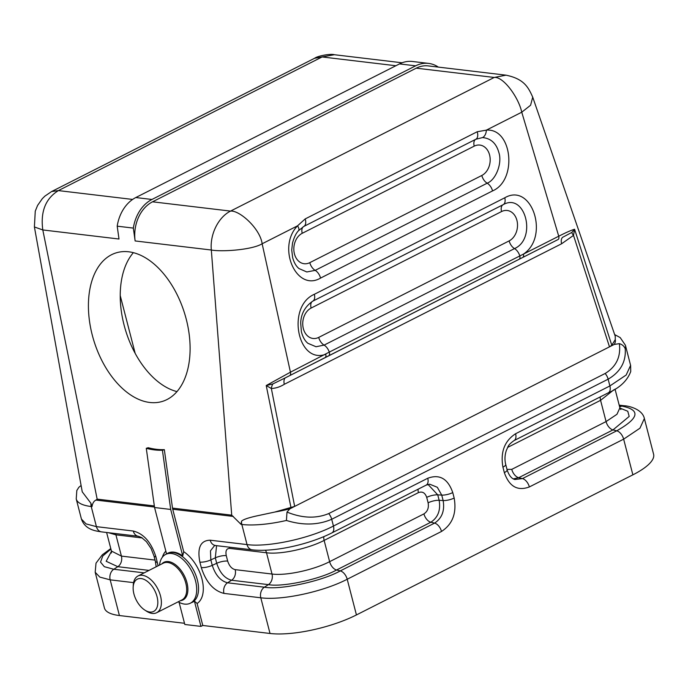 <?xml version="1.0" encoding="UTF-8"?>
<svg xmlns="http://www.w3.org/2000/svg" width="688" height="688" viewBox="0 0 688 688"><rect width="100%" height="100%" fill="white"/><g stroke="black" fill="none" stroke-linecap="round" stroke-linejoin="round"><path stroke-width="1.03" d="M146.277 448.318A126.145 76.824 -107.4 0 0 162.42 450.244L170.701 509.447L154.559 507.52L146.277 448.318L148.187 447.716A126.145 76.824 -107.4 0 0 164.329 449.642L162.42 450.244M275.045 511.975L294.67 506.394L289.915 508.81L286.991 512.078C302.256 518.27 316.162 518.769 328.701 513.583L605.139 373.489C616.267 366.687 621.006 356.737 619.355 343.647L614.255 344.439A54.662 15.987 -14.5 0 0 615.261 339.588L615.244 336.286L532.718 97.154C528.35 87.367 524.17 78.922 505.998 75.164L428.271 65.902A33.643 25.731 96.8 0 0 416.24 68.164L152.538 201.808A33.643 25.731 96.8 0 0 135.132 240.946L133.334 228.098L117.201 226.171A36.163 27.658 -83.2 0 1 135.794 197.542L399.496 63.907A36.163 27.658 -83.2 0 1 412.43 61.481L428.572 63.399A36.163 27.658 -83.2 0 1 438.351 67.106M133.334 228.098A36.163 27.658 -83.2 0 1 151.928 199.468L415.629 65.833A36.163 27.658 -83.2 0 1 428.572 63.399M154.499 507.047L95.985 500.081L97.163 499.135L42.802 229.947L34.4 226.963L35.26 211.156L37.591 205.428L42.312 198.669L44.909 196.106L51.626 191.539L58.403 190.593C45.563 198.557 40.36 211.672 42.802 229.947L118.998 239.02L117.201 226.171M135.132 240.946L211.328 250.019C209.78 234.032 218.629 216.987 230.532 211.096L494.233 77.452L505.955 75.181M289.915 508.81A54.662 15.987 165.5 0 1 275.045 512.001L256.753 515.914C248.067 517.84 242.993 519.612 241.531 521.22L241.041 524.376L231.71 515.157L172.507 508.105A8.411 6.433 96.8 0 0 172.722 509.223L183.705 551.673L182.724 555.956A27.443 15.747 -116.9 0 0 173.926 552.154A27.443 15.747 -116.9 0 0 166.926 553.788M191.608 602.559A27.443 15.747 -116.9 0 0 194.394 601.08L197.103 603.488L202.788 625.469L270.023 633.476L260.795 597.786L223.953 593.4C213.564 590.786 206.004 582.177 201.283 567.557L199.873 562.105C197.095 547.725 200.535 540.424 210.193 540.2L247.035 544.586L241.832 524.471L241.041 524.376M149.803 612.036A18.077 10.38 -116.9 0 0 157.543 599.05A18.077 10.38 -116.9 0 0 144.592 579.631A18.077 10.38 -116.9 0 0 133.162 587.079A18.077 10.38 -116.9 0 0 144.824 610.093A18.077 10.38 -116.9 0 0 149.803 612.036M144.824 610.093L146.57 611.219A20.606 11.825 -116.9 0 0 152.254 613.438A20.606 11.825 -116.9 0 0 156.632 612.741A20.606 11.825 -116.9 0 0 159.384 592.445A20.606 11.825 -116.9 0 0 142.39 575.288A20.606 11.825 -116.9 0 0 138.004 575.985A20.606 11.825 -116.9 0 0 133.283 585.006L133.162 587.079M159.53 565.08A27.331 15.686 63.1 0 1 165.679 554.416A27.331 15.686 63.1 0 1 171.493 553.496A27.331 15.686 63.1 0 1 194.042 576.252A27.331 15.686 63.1 0 1 190.395 603.178A27.331 15.686 63.1 0 1 178.158 601.837M334.368 54.713L314.588 58.274L51.626 191.539M34.4 226.963L82.25 491.843L90.928 503.281L92.02 506.626L91.229 506.531A63.072 18.447 165.5 0 1 76.239 498.989L81.433 519.087L86.086 523.912L96.423 526.647L133.274 531.033C143.654 533.647 151.214 542.256 155.944 556.876L158.077 565.82M95.985 500.064C93.852 501.079 92.536 503.272 92.02 506.626M76.97 490.286L78.853 487.285L81.098 485.487M231.71 515.157L211.328 250.019C221.914 252.006 252.281 249.864 262.145 243.767C260.159 228.597 239.501 210.081 230.532 211.096L152.538 201.808M149.795 402.471A77.787 47.377 72.6 0 1 91.358 331.315A77.787 47.377 72.6 0 1 115.945 252.926A77.787 47.377 72.6 0 1 184.461 312.937A77.787 47.377 72.6 0 1 162.574 401.353A77.787 47.377 72.6 0 1 149.795 402.471M172.507 508.105L164.329 449.642M286.991 512.078L286.432 520.463C302.952 525.546 318.045 525.15 331.702 519.277L608.14 379.183L609.886 385.951L626.183 375.012L630.595 365.362L625.409 345.238L620.198 337.593L614.659 334.583M619.191 405.155L624.231 405.757C627.834 405.8 642.343 408.775 644.372 418.553L653.6 454.243A63.072 18.447 165.5 0 1 632.874 474.84L356.436 614.934A63.072 18.447 165.5 0 1 270.023 633.476M428.022 484.421L437.74 494.853L439.15 500.305C440.802 510.143 438.041 517.453 430.843 522.226L336.544 570.008C319.997 579.287 282.536 587.328 268.423 584.628L231.572 580.242L227.547 582.796L264.398 587.191C280.119 590.192 321.855 581.24 340.293 570.902L336.544 570.008A8.411 4.825 63.1 0 1 329.629 561.666L423.928 513.884C427.592 511.494 428.994 507.804 428.117 502.816L426.706 497.372C425.098 492.754 422.337 491.18 418.433 492.625L324.134 540.415L329.629 561.666C313.547 570.034 286.019 575.933 272.018 574.033A8.411 6.433 -83.2 0 1 268.423 584.628L264.398 587.191A8.411 6.433 -83.2 0 0 260.795 597.786C281.727 600.676 323.154 591.783 347.208 579.244A8.411 4.825 -116.9 0 0 340.293 570.902L434.592 523.112C441.997 518.202 444.844 510.685 443.141 500.554L441.73 495.102L437.319 487.285L429.69 484.189L426.173 485.117L331.874 532.908C309.488 544.268 274.202 552.421 252.186 549.824L214.656 545.455L210.476 550.821L210.838 559.903L212.248 565.355C215.473 575.159 220.573 580.973 227.547 582.796A8.411 6.433 -83.2 0 0 223.953 593.4M133.584 582.633L110.183 579.846L119.411 615.536L184.504 623.285M111.473 551.294L106.176 561.288L117.811 566.688L149.021 570.404M144.162 572.863L113.787 569.251L104.318 566.688L100.517 562.087L102.796 555.981L110.906 549.058M119.411 615.536A63.072 18.447 165.5 0 1 104.421 607.977L95.193 572.287L99.846 577.112L110.183 579.846A8.411 6.433 96.8 0 1 113.787 569.251L117.811 566.688A8.411 6.433 96.8 0 0 121.415 556.093L115.919 534.834L142.287 537.973M416.24 68.164L494.233 77.452C503.384 76.351 518.692 97.584 521.753 112.204L558.742 236.216C565.949 232.544 571.229 230.222 574.583 229.259L571.857 232.415L562.56 237.343A8.411 4.825 -116.9 0 0 561.614 243.767L284.316 384.291C280.136 386.871 275.811 388.281 271.356 388.522L294.67 506.394L609.491 346.847L573.508 235.399L561.606 243.767M532.727 97.154L530.586 105.247L521.753 112.204L486.356 130.135A8.411 5.392 89.4 0 1 482.52 137.574L475.804 139.277A8.411 4.825 -116.9 0 0 474.213 146.14L302.213 233.309A15.85 12.117 96.8 0 0 294.43 253.855A15.85 12.117 96.8 0 0 309.798 262.653L481.806 175.483A15.85 12.117 96.8 0 0 489.581 154.946A15.85 12.117 96.8 0 0 474.213 146.14M309.798 262.653A8.411 4.825 -116.9 0 0 315.181 270.367L306.796 271.966L298.988 268.561C296.124 266.239 294 262.584 292.632 257.587L291.738 249.959L292.512 243.105C294.051 237.343 296.055 233.206 298.515 230.704A8.411 3.603 41 0 0 297.543 225.827C276.602 247.388 296.399 292.357 320.565 278.072L492.565 190.903C517.66 180.222 512.311 127.934 486.356 130.135L477.197 131.752A8.411 4.825 63.1 0 1 475.804 139.277L303.795 226.447L298.515 230.704M481.806 175.483A8.411 4.825 -116.9 0 0 487.181 183.197C496.014 179.835 502.421 162.927 498.834 152.452C496.272 143.293 490.836 138.34 482.52 137.574M477.197 131.752L305.188 218.922L297.543 225.827L262.145 243.767L290.439 372.191L266.23 385.529L291.024 507.821M272.844 383.947A8.411 5.418 -83.1 0 0 271.356 388.522L266.23 385.529L272.844 383.947L285.262 377.875L558.269 239.433A4.205 2.417 63.1 0 0 558.742 236.216L523.422 254.121C549.884 236.638 531.824 181.993 504.768 197.791L314.339 294.301C286.328 306.401 297.44 364.563 325.768 354.286A4.205 2.417 63.1 0 1 325.295 357.502L285.262 377.875A8.411 4.825 -116.9 0 0 284.316 384.291M289.966 375.399A4.205 2.417 63.1 0 0 290.439 372.191L329.268 352.11A4.205 2.417 63.1 0 1 328.898 355.679L325.295 357.502M558.269 239.433L522.949 257.329A4.205 2.417 63.1 0 0 523.422 254.121L329.268 352.11A8.411 4.825 63.1 0 0 324.091 345.109L514.521 248.6A8.411 4.825 63.1 0 1 519.698 255.601A4.205 2.417 63.1 0 1 519.328 259.17L328.898 355.679M571.857 232.415A8.411 3.182 -144.2 0 0 573.508 235.399L574.583 229.259L611.795 345.256L609.491 346.847L614.255 344.439M615.253 339.588L611.795 345.264M619.355 343.647C622.262 344.507 624.222 346.219 625.229 348.764C626.123 361.828 620.421 371.959 608.14 379.183A8.411 4.825 63.1 0 0 605.139 373.489M619.355 405.791L621.763 406.083C640.889 409.867 639.212 418.106 616.732 430.808L612.982 429.914L629.185 416.438L627.766 411.243L619.957 408.087M202.788 625.469L200.948 626.398L194.394 601.08M179.086 602.335L184.805 624.48L200.948 626.398M176.988 391.61A77.787 47.377 72.6 0 1 125.878 331.341A77.787 47.377 72.6 0 1 133.343 252.677M166.591 554.029L154.559 507.52M182.724 555.956L170.701 509.447M135.794 197.542L151.928 199.468M233.327 516.439L172.722 509.223M183.705 551.673A30.693 17.613 63.1 0 1 201.971 578.961A30.693 17.613 63.1 0 1 197.103 603.488M156.632 612.741L181.924 599.927A20.606 11.825 -116.9 0 0 184.676 579.631A20.606 11.825 -116.9 0 0 167.683 562.474A20.606 11.825 -116.9 0 0 163.297 563.171L138.004 575.985M161.843 563.902A21.096 12.109 63.1 0 1 168.431 561.58A21.096 12.109 63.1 0 1 186.56 581.265A21.096 12.109 63.1 0 1 180.471 600.667M190.395 603.178L192.236 602.249A27.331 15.686 -116.9 0 0 195.882 575.323A27.331 15.686 -116.9 0 0 173.333 552.559A27.331 15.686 -116.9 0 0 167.528 553.487L165.679 554.416M162.351 557.263A30.693 17.613 63.1 0 1 165.842 551.14M90.928 503.281A8.411 6.433 96.8 0 0 91.229 506.531L96.423 526.647A8.411 6.433 -83.2 0 0 101.497 531.876M395.884 65.738L322.104 56.949L58.403 190.593L132.629 199.434M154.344 505.947L97.163 499.135M241.531 521.22A8.411 6.433 96.8 0 0 241.832 524.471A63.072 18.447 -14.5 0 0 286.432 520.463M328.701 513.583A8.411 4.825 63.1 0 1 331.702 519.277L333.448 526.045C309.394 538.584 267.959 547.476 247.035 544.586A8.411 6.433 96.8 0 0 252.1 549.815M356.436 614.934L347.208 579.244L441.507 531.454A8.411 4.825 -116.9 0 0 434.592 523.112L430.843 522.226A8.411 4.825 63.1 0 1 423.928 513.884M323.85 536.614A8.411 4.825 -116.9 0 0 324.134 540.415C308.052 548.775 280.523 554.683 266.523 552.774L272.018 574.033L235.176 569.647C231.736 568.778 229.242 565.932 227.676 561.09L226.266 555.637C225.346 550.882 226.481 548.465 229.68 548.388L266.523 552.774A8.411 6.433 -83.2 0 0 265.413 550.211M426.706 497.372A8.411 2.46 -14.5 0 1 437.74 494.853L441.73 495.102A8.411 2.46 165.5 0 0 452.756 492.582C447.888 478.65 439.555 473.877 427.747 478.255L333.448 526.045A8.411 4.825 63.1 0 1 331.874 532.908M428.117 502.816A8.411 2.46 -14.5 0 1 439.15 500.305L443.141 500.554A8.411 2.46 165.5 0 0 454.166 498.035L452.756 492.582M235.176 569.647A8.411 6.433 96.8 0 1 231.572 580.242C224.795 578.47 219.842 572.82 216.711 563.291L212.248 565.355A8.411 2.46 -14.5 0 1 201.283 567.557M227.676 561.09A8.411 2.46 165.5 0 0 216.711 563.291L215.301 557.848L210.838 559.903A8.411 2.46 -14.5 0 1 199.873 562.105M216.582 545.584L215.301 557.848A8.411 2.46 165.5 0 1 226.266 555.637M418.098 489.211A8.411 4.825 -116.9 0 0 418.433 492.625M229.242 547.089A8.411 6.433 -83.2 0 1 229.68 548.388M210.193 540.2A8.411 6.433 96.8 0 0 215.258 545.429M441.507 531.454C452.584 524.247 456.806 513.102 454.166 498.035M426.225 485.092A8.411 4.825 -116.9 0 0 427.747 478.255M155.032 560.092L121.415 556.093L111.422 551.054L111.396 553.014M108.386 532.693L115.919 534.834A8.411 6.433 96.8 0 0 115.481 533.544M81.433 519.087C85.381 530.405 96.982 531.084 101.575 531.884L138.417 536.27A8.411 6.433 -83.2 0 1 133.274 531.033M138.417 536.27L141.633 537.56L146.441 541.705L151.076 548.499L153.94 555.87A8.411 2.46 -14.5 0 0 155.944 556.876M153.94 555.87L155.35 561.322A8.411 2.46 -14.5 0 0 157.354 562.328M320.565 278.072A8.411 4.825 63.1 0 0 315.181 270.367L487.181 183.197A8.411 4.825 63.1 0 1 492.565 190.903M303.769 226.464A8.411 4.825 -116.9 0 0 302.213 233.309M305.188 218.922A8.411 4.825 63.1 0 1 303.795 226.447M501.552 211.551L311.114 308.061A15.85 12.117 96.8 0 0 303.339 328.597A15.85 12.117 96.8 0 0 318.707 337.404L509.137 240.895A15.85 12.117 96.8 0 0 516.92 220.358A15.85 12.117 96.8 0 0 501.552 211.551A8.411 4.825 -116.9 0 1 503.126 204.689C525.185 191.995 537.216 238.633 514.521 248.6A8.411 4.825 -116.9 0 1 509.137 240.895M312.696 301.198A8.411 4.825 -116.9 0 0 311.114 308.061M503.358 204.568L312.73 301.181C305.051 306.521 301.026 313.788 300.699 322.956L301.387 331.711C302.729 337.008 304.896 340.87 307.906 343.303M318.707 337.404A8.411 4.825 -116.9 0 0 324.091 345.109L316.033 346.743L307.897 343.303M522.949 257.329L519.328 259.17M314.339 294.301A8.411 4.825 63.1 0 1 312.765 301.163M504.768 197.791A8.411 4.825 63.1 0 1 503.195 204.654L312.756 301.163M625.409 345.221A63.072 18.447 165.5 0 1 625.229 348.764M502.928 467.161A8.411 2.46 -14.5 0 0 505.697 464.417C504.528 459.653 504.794 454.845 506.497 449.995C508.372 446.641 507.245 445.489 514.013 440.604L608.312 392.814A8.411 4.825 63.1 0 0 609.886 385.951L515.596 433.741C504.519 440.948 500.296 452.093 502.928 467.161L504.338 472.613C509.206 486.545 517.548 491.318 529.356 486.941L623.646 439.15L632.874 474.84M644.346 418.562L639.943 428.211L623.646 439.15A8.411 4.825 -116.9 0 0 616.732 430.808L522.433 478.599L514.848 479.51C511.545 478.642 508.965 475.425 507.108 469.861L505.697 464.417M513.282 478.9L518.692 477.704L522.433 478.599A8.411 4.825 -116.9 0 1 529.356 486.941M511.777 469.362A8.411 4.825 63.1 0 0 518.692 477.704L612.982 429.914A8.411 4.825 63.1 0 1 606.068 421.581L511.777 469.362L506.987 469.405M624.231 405.757A8.411 6.433 96.8 0 0 621.763 406.083L619.639 406.9M507.641 447.415L600.572 400.321L606.068 421.581L616.964 414.279L619.888 407.846L615.029 389.073M600.237 396.899A8.411 4.825 -116.9 0 0 600.572 400.321L613.954 389.726M504.338 472.613A8.411 2.46 -14.5 0 0 507.108 469.878M514.074 440.569A8.411 4.825 -116.9 0 0 515.596 433.741M399.496 63.907L415.629 65.833M402.059 62.78L334.411 54.722C330.498 53.483 317.555 55.934 314.579 58.282M76.832 490.372L76.23 498.972M106.614 532.486L111.422 551.054M155.35 561.322L156.185 566.774M110.777 548.568L102.306 554.803L96.01 563.154L95.193 572.287M620.86 409.549L619.888 407.846M608.312 392.814C619.802 387.834 627.275 380.739 630.733 371.537L630.612 365.354M135.166 353.34L120.219 295.548"/></g></svg>
